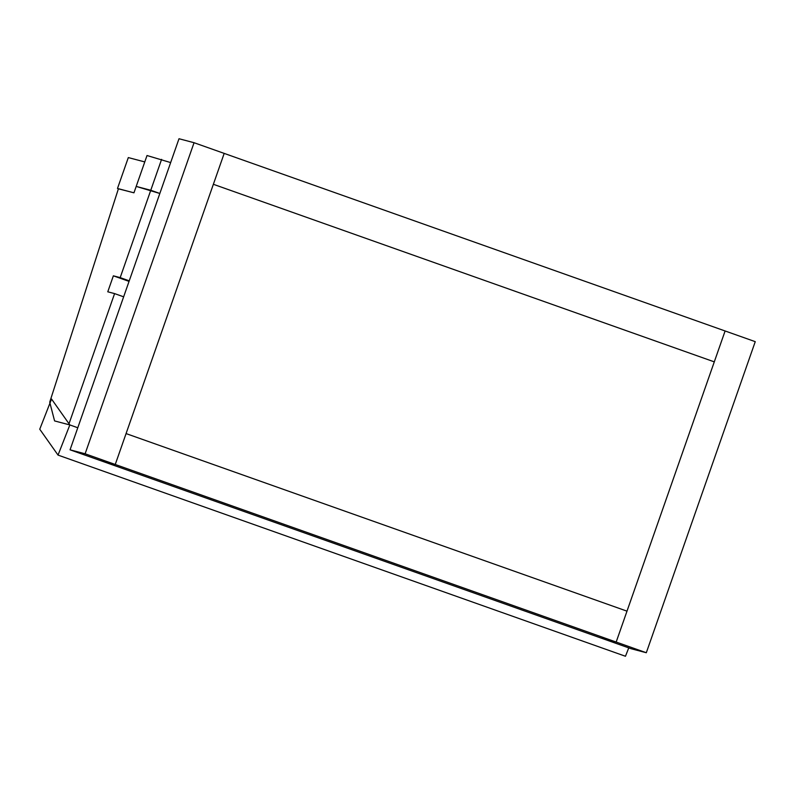 <?xml version="1.0" encoding="UTF-8"?>
<svg xmlns="http://www.w3.org/2000/svg" width="795" height="795" viewBox="0 0 795 795"><rect width="100%" height="100%" fill="white"/><g stroke="black" fill="none" stroke-linecap="round" stroke-linejoin="round"><path stroke-width="1.19" d="M129.048 281.39L113.367 275.825L107.772 291.805L114.589 293.603L68.698 424.639L54.587 420.923L49.717 402.181L118.435 188.723L133.958 192.817L136.193 186.418L159.835 193.473L150.772 190.263L120.184 277.624L129.237 280.834M114.589 293.603L123.642 296.813M113.367 275.825L120.184 277.624M118.415 188.803L133.958 192.817L144.779 161.922L128.313 157.579L117.491 188.475M161.594 159.368L150.772 190.263L136.193 186.418L147.015 155.522L170.657 162.577M77.791 427.76L69.841 424.937L58.035 455.098L625.466 656.263L628.746 647.885M69.841 424.937L51.556 399.05L39.75 429.211L58.035 455.098M213.368 184.291L714.288 361.864L626.997 611.156L126.067 433.583L224.19 153.395L115.255 464.479L646.315 652.735L755.25 341.661L194.05 142.712L179.004 138.737L70.059 449.821L85.115 453.786L115.255 464.479L100.2 460.504L115.255 464.479L126.067 433.583L626.997 611.156L616.175 642.052L725.11 330.968L714.288 361.864L213.368 184.291M70.059 449.821L601.119 638.087L616.175 642.052L601.119 638.087L631.26 648.77L646.315 652.735M85.115 453.786L194.05 142.712"/></g></svg>
